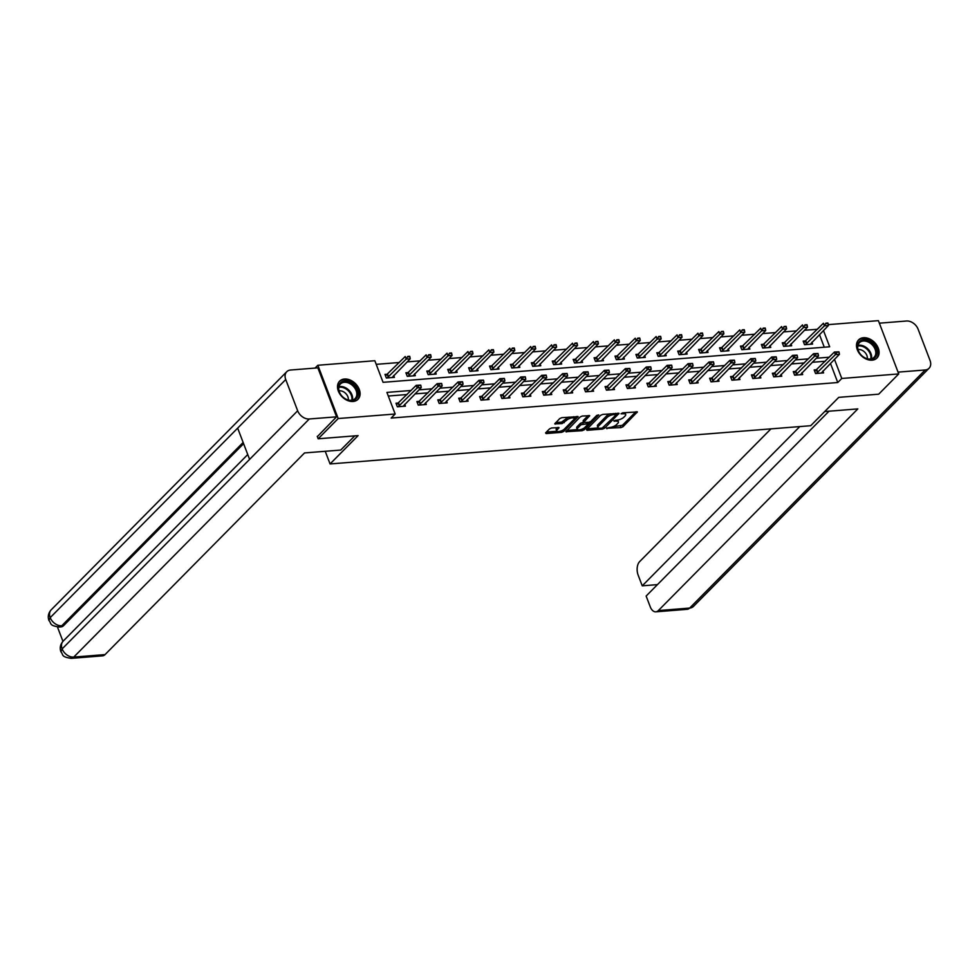 <?xml version="1.0" encoding="UTF-8"?>
<svg xmlns="http://www.w3.org/2000/svg" width="979" height="979" viewBox="0 0 979 979"><rect width="100%" height="100%" fill="white"/><g stroke="black" fill="none" stroke-linecap="round" stroke-linejoin="round"><path stroke-width="1.47" d="M606.564 428.239L620.906 427.615L623.011 426.709L637.366 411.926L622.656 412.832L621.041 413.787L623.366 413.799A5.201 1.897 159.1 0 1 625.703 414.484A5.201 1.897 159.1 0 1 625.055 416.002L623.88 417.201A5.201 1.897 159.1 0 1 617.149 420.077L613.87 420.848L616.048 421.19A5.201 1.897 159.1 0 1 618.398 421.876A5.201 1.897 159.1 0 1 617.749 423.393L616.562 424.592A5.201 1.897 159.1 0 1 609.844 427.468L606.564 428.239M344.51 379.02A12.911 9.374 -135.3 0 1 357.665 386.35A12.911 9.374 -135.3 0 1 357.984 399.322A12.911 9.374 -135.3 0 1 353.089 401.476A12.911 9.374 -135.3 0 1 339.933 394.145A12.911 9.374 -135.3 0 1 339.615 381.161A12.911 9.374 -135.3 0 1 344.51 379.02M863.502 337.718A12.911 9.374 -135.3 0 1 876.658 345.049A12.911 9.374 -135.3 0 1 876.964 358.033A12.911 9.374 -135.3 0 1 872.081 360.174A12.911 9.374 -135.3 0 1 858.926 352.844A12.911 9.374 -135.3 0 1 858.607 339.86A12.911 9.374 -135.3 0 1 863.502 337.718M551.654 427.958L549.562 428.863L545.584 432.877L546.111 433.562L561.64 432.326L563.745 431.433L578.099 416.65L561.848 417.666L559.743 418.571L554.738 423.895L562.117 423.577L566.596 420.272A4.344 1.591 159.1 0 1 570.928 418.082A4.344 1.591 159.1 0 1 574.183 418.437A4.344 1.591 159.1 0 1 573.633 419.71L564.32 429.132A4.344 1.591 159.1 0 1 559.988 431.323A4.344 1.591 159.1 0 1 556.733 430.968A4.344 1.591 159.1 0 1 557.284 429.695L559.033 427.652L551.654 427.958M828.271 324.636L878.396 320.647L898.734 373.929L878.701 394.182L838.758 397.352L810.722 425.706L330.07 463.948L358.106 435.606L318.175 438.788L338.196 418.535L317.857 365.265L374.822 360.725L383.07 382.324L829.678 346.786L823.461 330.523M898.734 373.929L841.769 378.469L834.463 359.33M411.119 390.474L386.913 392.408L395.161 414.007L391.159 418.057L837.767 382.52L841.769 378.469M395.161 414.007L338.196 418.535M586.507 429.622L587.033 430.307L602.562 429.071L604.655 428.178L619.022 413.395L602.758 414.411L600.653 415.304L586.507 429.622M582.101 430.699L565.838 431.727L580.204 416.932L582.297 416.038L589.676 415.72L583.533 422.475L588.673 422.341L590.778 421.447L596.749 415.402L598.732 414.925L584.206 429.805L582.101 430.699L581.575 429.328M325.236 451.295L330.07 463.948M837.767 382.52L830.461 363.38M825.297 361.251L812.264 362.291M804.395 362.915L791.362 363.955M783.481 364.58L770.449 365.62M762.568 366.244L749.535 367.284M741.666 367.908L728.633 368.948M720.752 369.572L707.719 370.613M699.838 371.237L686.805 372.265M678.936 372.901L665.904 373.929M658.023 374.565L644.99 375.593M637.109 376.23L624.088 377.258M616.207 377.894L603.174 378.922M595.293 379.558L582.26 380.586M574.379 381.223L561.359 382.251M553.478 382.887L540.445 383.915M532.564 384.551L519.531 385.579M511.65 386.203L498.629 387.243M490.748 387.868L477.715 388.908M469.834 389.532L456.801 390.572M448.933 391.196L435.9 392.236M428.019 392.86L414.986 393.901M407.105 394.525L388.296 396.03M816.939 369.707L814.173 369.927L815.544 373.525L823.596 372.889L822.886 371.029M796.025 371.371L793.259 371.592L794.642 375.19L802.682 374.553L801.972 372.693M775.111 373.036L772.358 373.256L773.728 376.854L781.768 376.217L781.058 374.357M754.209 374.7L751.444 374.92L752.814 378.518L760.867 377.882L760.157 376.022M733.295 376.364L730.542 376.585L731.913 380.182L739.953 379.546L739.243 377.686M712.382 378.029L709.628 378.249L710.999 381.847L719.039 381.21L718.329 379.35M691.48 379.693L688.714 379.913L690.097 383.511L698.137 382.862L697.427 381.015M670.566 381.357L667.813 381.577L669.183 385.175L677.223 384.527L676.513 382.679M649.664 383.022L646.899 383.242L648.269 386.84L656.309 386.191L655.612 384.343M628.751 384.686L625.985 384.906L627.368 388.504L635.408 387.855L634.698 386.007M607.837 386.35L605.083 386.57L606.454 390.168L614.494 389.52L613.784 387.672M586.935 388.014L584.169 388.222L585.54 391.833L593.58 391.184L592.882 389.336M566.021 389.679L563.255 389.887L564.638 393.497L572.678 392.848L571.969 391M545.107 391.331L542.354 391.551L543.724 395.161L551.764 394.513L551.055 392.665M524.206 392.995L521.44 393.215L522.81 396.825L530.863 396.177L530.153 394.329M503.292 394.659L500.526 394.88L501.909 398.49L509.949 397.841L509.239 395.993M482.378 396.324L479.624 396.544L480.995 400.154L489.035 399.505L488.325 397.658M461.476 397.988L458.71 398.208L460.081 401.806L468.133 401.17L467.424 399.322M440.562 399.652L437.797 399.873L439.179 403.47L447.219 402.834L446.51 400.986M419.648 401.317L416.895 401.537L418.266 405.135L426.306 404.498L425.596 402.65M398.747 402.981L395.981 403.201L397.352 406.799L405.404 406.163L404.694 404.315M817.441 329.287L804.457 330.266M796.576 330.89L783.543 331.93M775.674 332.554L762.641 333.594M754.76 334.218L741.727 335.259M733.846 335.883L720.813 336.923M712.945 337.547L699.912 338.587M692.031 339.211L678.998 340.251M671.117 340.876L658.096 341.916M650.215 342.54L637.182 343.58M629.301 344.204L616.268 345.244M608.387 345.868L595.367 346.909M587.486 347.533L574.453 348.573M566.572 349.197L553.539 350.237M545.67 350.861L532.637 351.902M524.756 352.526L511.723 353.566M503.842 354.19L490.809 355.23M482.941 355.854L469.908 356.894M462.027 357.519L448.994 358.559M441.113 359.183L428.08 360.223M420.211 360.847L407.178 361.887M399.297 362.511L376.205 364.347M824.281 347.215L819.46 334.573M805.937 340.9L803.172 341.12L804.554 344.73L812.594 344.082L811.885 342.234M785.023 342.564L782.27 342.785L783.641 346.395L791.681 345.746L790.971 343.898M764.122 344.229L761.356 344.449L762.727 348.059L770.779 347.41L770.069 345.563M743.208 345.893L740.442 346.113L741.825 349.711L749.865 349.075L749.155 347.227M722.294 347.557L719.541 347.778L720.911 351.375L728.951 350.739L728.241 348.891M701.392 349.222L698.627 349.442L700.009 353.04L708.05 352.403L707.34 350.555M680.478 350.886L677.725 351.106L679.096 354.704L687.136 354.068L686.426 352.22M659.565 352.55L656.811 352.77L658.182 356.368L666.222 355.732L665.524 353.884M638.663 354.214L635.897 354.435L637.28 358.033L645.32 357.396L644.61 355.536M617.749 355.879L614.996 356.099L616.366 359.697L624.406 359.06L623.696 357.2M596.847 357.543L594.082 357.763L595.452 361.361L603.492 360.725L602.795 358.865M575.933 359.207L573.168 359.428L574.551 363.025L582.591 362.389L581.881 360.529M555.02 360.872L552.266 361.092L553.637 364.69L561.677 364.053L560.967 362.193M534.118 362.536L531.352 362.756L532.723 366.354L540.775 365.718L540.065 363.858M513.204 364.2L510.438 364.421L511.821 368.018L519.861 367.382L519.151 365.522M492.29 365.865L489.537 366.085L490.907 369.683L498.947 369.046L498.238 367.186M471.388 367.529L468.623 367.749L469.993 371.347L478.046 370.711L477.336 368.85M450.475 369.193L447.709 369.413L449.092 373.011L457.132 372.375L456.422 370.515M429.561 370.857L426.807 371.078L428.178 374.676L436.218 374.039L435.508 372.179M408.659 372.522L405.893 372.742L407.264 376.34L415.316 375.703L414.606 373.843M387.745 374.186L384.98 374.406L386.362 378.004L394.402 377.368L393.693 375.508M315.067 368.08L317.857 365.265M318.175 438.788L317.245 436.353M817.416 329.238L821.491 325.175M829.311 357.2L816.278 358.241M808.397 358.865L795.364 359.905M787.483 360.529L774.45 361.569M766.581 362.193L753.549 363.233M745.668 363.858L732.635 364.898M724.754 365.522L711.721 366.562M703.852 367.186L690.819 368.226M682.938 368.85L669.905 369.891M662.024 370.515L649.004 371.555M641.123 372.179L628.09 373.219M620.209 373.843L607.176 374.871M599.295 375.508L586.274 376.536M578.393 377.172L565.36 378.2M557.479 378.836L544.446 379.864M536.565 380.501L523.545 381.529M515.664 382.165L502.631 383.193M494.75 383.829L481.717 384.857M473.848 385.493L460.815 386.521M452.934 387.158L439.901 388.186M432.02 388.81L418.988 389.85M618.398 421.876L617.847 420.432A5.201 1.897 159.1 0 0 617.504 420.04M625.703 414.484L625.153 413.04A5.201 1.897 159.1 0 0 624.822 412.648M612.83 426.771L622.46 425.278L635.812 411.78M616.219 414.484L617.455 413.236M587.314 428.802L598.291 427.933M602.207 428.08L616.109 414.888L613.833 414.558A5.201 1.897 159.1 0 0 607.102 417.433L598.61 426.024A5.201 1.897 159.1 0 0 597.961 427.542A5.201 1.897 159.1 0 0 600.298 428.227L602.207 428.08M610.284 413.811A5.201 1.897 159.1 0 0 606.552 415.989L607.102 417.433M597.961 427.542L597.41 426.098A5.201 1.897 159.1 0 1 598.059 424.58L606.552 415.989M577.463 429.585L566.853 430.43M588.122 415.573L583.178 420.566L583.533 422.475M589.97 421.973L588.293 423.662L581.061 424.702L577.781 428.019A4.344 1.591 159.1 0 0 577.231 429.291A4.344 1.591 159.1 0 0 580.486 429.659A4.344 1.591 159.1 0 0 584.818 427.468L588.098 424.14L587.816 422.414M581.905 429.206L583.655 428.361L584.206 429.805M583.46 422.304L580.51 423.271L577.231 426.587A4.344 1.591 159.1 0 0 576.68 427.86L577.231 429.291M556.733 430.968L556.182 429.524A4.344 1.591 159.1 0 1 556.733 428.251L557.479 427.493M574.183 418.437L573.633 417.005A4.344 1.591 159.1 0 0 573.437 416.748M568.921 417.103A4.344 1.591 159.1 0 0 566.046 418.828L566.596 420.272M555.754 422.598L561.567 422.133L566.046 418.828M574.183 418.877L576.545 416.491M561.591 430.809L563.158 430.014L563.745 431.433M546.392 432.057L556.929 431.225M810.282 344.265L828.43 325.505L824.416 325.823L805.362 344.657M826.043 323.608L828.063 323.449L825.884 323.18L824.416 325.823L823.425 323.229L803.71 342.528M825.884 323.18L827.891 323.021M828.43 325.505L828.063 323.449M839.052 352.244L836.874 351.975L839.052 352.244L839.431 354.3L821.283 373.072M816.351 373.464L835.405 354.618L834.414 352.036L838.893 351.816M814.712 371.322L834.414 352.036L836.874 351.975M839.431 354.3L835.405 354.618L837.045 352.416M859.403 341.536A11.173 8.113 -135.3 0 1 873.121 344.106A11.173 8.113 -135.3 0 1 874.883 357.653A11.173 8.113 -135.3 0 1 861.165 355.071A11.173 8.113 -135.3 0 1 859.403 341.536M873.917 357.457A10.353 7.514 44.7 0 0 874.1 357.274A10.353 7.514 44.7 0 0 872.154 344.792A10.353 7.514 44.7 0 0 859.586 342.54A10.353 7.514 44.7 0 0 859.391 342.723A10.353 7.514 44.7 0 0 861.336 355.206A10.353 7.514 44.7 0 0 873.917 357.457M867.284 358.73A7.367 5.348 44.7 0 0 864.653 352.11A7.367 5.348 44.7 0 0 858.008 349.552M876.266 358.62L876.168 358.718A12.825 9.313 44.7 0 0 876.266 358.62A12.825 9.313 44.7 0 0 873.855 343.139A12.825 9.313 44.7 0 0 858.265 340.337A12.825 9.313 44.7 0 0 858.02 340.57A12.825 9.313 44.7 0 0 857.91 340.68L858.02 340.57M340.423 382.838A11.173 8.113 -135.3 0 1 354.141 385.408A11.173 8.113 -135.3 0 1 355.903 398.955A11.173 8.113 -135.3 0 1 342.185 396.373A11.173 8.113 -135.3 0 1 340.423 382.838M354.924 398.759A10.353 7.514 44.7 0 0 355.12 398.575A10.353 7.514 44.7 0 0 353.174 386.093A10.353 7.514 44.7 0 0 340.594 383.841A10.353 7.514 44.7 0 0 340.398 384.025A10.353 7.514 44.7 0 0 342.356 396.507A10.353 7.514 44.7 0 0 354.924 398.759M348.291 400.032A7.367 5.348 44.7 0 0 345.673 393.411A7.367 5.348 44.7 0 0 339.028 390.854M357.286 399.921L357.176 400.019A12.825 9.313 44.7 0 0 357.286 399.921A12.825 9.313 44.7 0 0 354.863 384.441A12.825 9.313 44.7 0 0 339.272 381.639A12.825 9.313 44.7 0 0 339.04 381.871A12.825 9.313 44.7 0 0 338.93 381.981L339.04 381.871M824.734 411.547L857.837 408.904L658.353 610.566L689.644 608.069L925.192 369.976L898.049 372.13M770.962 428.863L639.654 561.603A9.937 5.801 -94.5 0 0 638.149 575.101L642.236 585.834L799.794 426.575M925.192 369.976A10.182 7.391 44.7 0 0 929.047 368.275A10.182 7.391 44.7 0 0 930.05 360.468L918.118 329.213A10.182 7.391 44.7 0 0 906.493 321.014L879.35 323.18M829.017 411.204L646.14 596.052L650.24 606.784A9.937 5.801 -94.5 0 0 655.832 611.826A9.937 5.801 -94.5 0 0 658.353 610.566M657.46 584.622L642.236 585.834M354.765 435.875L340.729 450.059L304.542 452.934L105.047 654.596A9.937 5.801 85.5 0 1 102.538 655.857L71.234 658.353A9.937 5.801 85.5 0 0 73.755 657.08L105.047 654.596M285.733 379.534L237.664 428.129L249.596 459.384L297.665 410.788L285.733 379.534A10.182 7.391 44.7 0 1 286.737 371.726A10.182 7.391 44.7 0 1 290.604 370.025L317.869 367.859L336.568 416.821L317.343 436.622M297.665 410.788A10.182 7.391 44.7 0 0 309.291 418.988L336.568 416.821M57.467 627.013L62.95 641.355M243.6 443.671L63.598 625.618A9.937 5.801 85.5 0 1 61.09 626.89L59.278 627.025L63.598 625.618M249.596 459.384L62.13 648.881L60.894 651.794C59.56 647.914 60.319 644.366 63.158 641.147A10.182 7.391 44.7 0 0 62.13 648.881A10.182 7.391 44.7 0 0 73.755 657.08L309.291 418.988M286.737 371.726L51.202 609.819A10.182 7.391 44.7 0 0 50.198 617.639L48.95 620.539C51.765 623.488 48.644 625.459 59.278 627.025M789.38 345.93L807.528 327.17L803.502 327.488L784.448 346.321M805.142 325.273L807.149 325.114L804.971 324.844L803.502 327.488L802.511 324.893L782.796 344.192M804.971 324.844L806.977 324.685M807.528 327.17L807.149 325.114M768.466 347.594L786.614 328.834L782.588 329.152L763.547 347.986M784.228 326.937L786.235 326.778L784.057 326.509L782.588 329.152L781.609 326.558L761.895 345.856M784.057 326.509L786.076 326.35M786.614 328.834L786.235 326.778M818.15 353.908L815.972 353.639L818.15 353.908L818.517 355.964L800.369 374.737M795.45 375.128L814.504 356.283L813.512 353.7L817.979 353.48M793.798 372.987L813.512 353.7L815.972 353.639M818.517 355.964L814.504 356.283L816.131 354.08M797.236 355.573L795.058 355.304L797.236 355.573L797.616 357.629L779.468 376.401M774.536 376.793L793.59 357.947L792.598 355.353L797.065 355.144M772.884 374.651L792.598 355.353L795.058 355.304M797.616 357.629L793.59 357.947L795.229 355.732M747.552 349.258L765.7 330.498L761.686 330.816L742.633 349.65M763.314 328.601L765.333 328.442L763.155 328.173L761.686 330.816L760.695 328.222L740.981 347.508M763.155 328.173L765.162 328.014M765.7 330.498L765.333 328.442M726.651 350.923L744.799 332.162L740.773 332.481L721.719 351.314M742.412 330.266L744.419 330.107L742.241 329.837L740.773 332.481L739.781 329.886L720.067 349.173M742.241 329.837L744.248 329.678M744.799 332.162L744.419 330.107M705.737 352.587L723.885 333.827L719.859 334.145L700.817 352.978M721.499 331.93L723.505 331.771L721.339 331.502L719.859 334.145L718.88 331.551L699.165 350.837M721.339 331.502L723.346 331.343M723.885 333.827L723.505 331.771M776.323 357.237L774.144 356.968L776.323 357.237L776.702 359.293L758.554 378.065M753.634 378.457L772.676 359.611L771.697 357.017L776.163 356.809M751.982 376.315L771.697 357.017L774.144 356.968M776.702 359.293L772.676 359.611L774.316 357.396M755.421 358.901L753.243 358.632L755.421 358.901L755.788 360.957L737.64 379.73M732.72 380.121L751.774 361.275L750.783 358.681L755.25 358.473M731.068 377.98L750.783 358.681L753.243 358.632M755.788 360.957L751.774 361.275L753.402 359.06M734.507 360.566L732.329 360.296L734.507 360.566L734.886 362.622L716.738 381.394M711.806 381.786L730.86 362.94L729.869 360.345L734.336 360.137M710.154 379.644L729.869 360.345L732.329 360.296M734.886 362.622L730.86 362.94L732.5 360.725M684.823 354.251L702.971 335.491L698.957 335.809L679.903 354.643M700.585 333.594L702.604 333.435L700.426 333.166L698.957 335.809L697.966 333.215L678.251 352.501M700.426 333.166L702.432 333.007M702.971 335.491L702.604 333.435M713.593 362.23L711.427 361.961L713.593 362.23L713.972 364.286L695.824 383.058M690.905 383.45L709.946 364.604L708.967 362.01L713.434 361.802M689.253 381.308L708.967 362.01L711.427 361.961M713.972 364.286L709.946 364.604L711.586 362.389M663.921 355.915L682.069 337.155L678.043 337.474L658.989 356.307M679.683 335.259L681.69 335.099L679.512 334.83L678.043 337.474L677.052 334.879L657.35 354.165M679.512 334.83L681.531 334.671M682.069 337.155L681.69 335.099M692.691 363.894L690.513 363.625L692.691 363.894L693.059 365.95L674.91 384.71M669.991 385.114L689.045 366.268L688.053 363.674L692.52 363.466M668.339 382.973L688.053 363.674L690.513 363.625M693.059 365.95L689.045 366.268L690.672 364.053M643.007 357.58L661.155 338.82L657.142 339.138L638.088 357.971M658.769 336.923L660.776 336.764L658.61 336.495L657.142 339.138L656.15 336.543L636.436 355.83M658.61 336.495L660.617 336.335M661.155 338.82L660.776 336.764M671.778 365.559L669.599 365.289L671.778 365.559L672.157 367.614L654.009 386.375M649.077 386.766L668.131 367.933L667.14 365.338L671.618 365.13M647.437 384.637L667.14 365.338L669.599 365.289M672.157 367.614L668.131 367.933L669.771 365.718M622.093 359.244L640.242 340.484L636.228 340.802L617.174 359.636M637.855 338.587L639.874 338.428L637.696 338.159L636.228 340.802L635.236 338.208L615.522 357.494M637.696 338.159L639.703 338M640.242 340.484L639.874 338.428M650.864 367.223L648.698 366.954L650.864 367.223L651.243 369.279L633.095 388.039M628.175 388.43L647.229 369.597L646.238 367.003L650.705 366.795M626.523 386.301L646.238 367.003L648.698 366.954M651.243 369.279L647.229 369.597L648.857 367.382M601.192 360.908L619.34 342.148L615.314 342.466L596.26 361.3M616.954 340.251L618.961 340.092L616.782 339.823L615.314 342.466L614.322 339.872L594.62 359.158M616.782 339.823L618.801 339.664M619.34 342.148L618.961 340.092M629.962 368.887L627.784 368.618L629.962 368.887L630.329 370.943L612.193 389.703M607.261 390.095L626.315 371.261L625.324 368.667L629.791 368.459M605.609 387.965L625.324 368.667L627.784 368.618M630.329 370.943L626.315 371.261L627.943 369.046M580.278 362.573L598.426 343.813L594.412 344.131L575.358 362.964M596.04 341.916L598.047 341.757L595.881 341.487L594.412 344.131L593.421 341.536L573.706 360.823M595.881 341.487L597.888 341.316M598.426 343.813L598.047 341.757M609.048 370.551L606.87 370.282L609.048 370.551L609.427 372.607L591.279 391.367M586.348 391.759L605.401 372.926L604.41 370.331L608.889 370.123M584.708 389.63L604.41 370.331L606.87 370.282M609.427 372.607L605.401 372.926L607.041 370.711M559.376 364.237L577.524 345.465L573.498 345.795L554.444 364.629M575.126 343.58L577.145 343.421L574.967 343.152L573.498 345.795L572.507 343.201L552.792 362.487M574.967 343.152L576.974 342.98M577.524 345.465L577.145 343.421M588.134 372.216L585.968 371.947L588.134 372.216L588.514 374.272L570.365 393.032M565.446 393.423L584.5 374.59L583.508 371.996L587.975 371.787M563.794 391.294L583.508 371.996L585.968 371.947M588.514 374.272L584.5 374.59L586.127 372.375M538.462 365.901L556.61 347.129L552.584 347.459L533.531 366.293M554.224 345.244L556.231 345.085L554.053 344.804L552.584 347.459L551.593 344.865L531.891 364.151M554.053 344.804L556.072 344.645M556.61 347.129L556.231 345.085M567.233 373.88L565.054 373.611L567.233 373.88L567.612 375.936L549.464 394.696M544.532 395.088L563.586 376.254L562.595 373.66L567.061 373.452M542.88 392.958L562.595 373.66L565.054 373.611M567.612 375.936L563.586 376.254L565.213 374.039M517.548 367.566L535.697 348.793L531.683 349.124L512.629 367.957M533.31 346.909L535.317 346.75L533.151 346.468L531.683 349.124L530.691 346.529L510.977 365.816M533.151 346.468L535.158 346.309M535.697 348.793L535.317 346.75M546.319 375.544L544.14 375.275L546.319 375.544L546.698 377.6L528.55 396.36M523.618 396.752L542.672 377.918L541.681 375.324L546.16 375.116M521.978 394.623L541.681 375.324L544.14 375.275M546.698 377.6L542.672 377.918L544.312 375.703M496.647 369.23L514.795 350.458L510.769 350.788L491.715 369.621M512.409 348.573L514.416 348.414L512.237 348.132L510.769 350.788L509.778 348.194L490.063 367.48M512.237 348.132L514.244 347.973M514.795 350.458L514.416 348.414M525.405 377.209L523.239 376.939L525.405 377.209L525.784 379.265L507.636 398.025M502.716 398.416L521.77 379.583L520.779 376.988L525.246 376.78M501.064 396.287L520.779 376.988L523.239 376.939M525.784 379.265L521.77 379.583L523.398 377.368M475.733 370.894L493.881 352.122L489.855 352.452L470.801 371.286M491.495 350.237L493.502 350.078L491.323 349.797L489.855 352.452L488.864 349.858L469.161 369.144M491.323 349.797L493.343 349.638M493.881 352.122L493.502 350.078M504.503 378.873L502.325 378.604L504.503 378.873L504.883 380.929L486.734 399.689M481.803 400.081L500.856 381.247L499.865 378.653L504.332 378.445M480.151 397.951L499.865 378.653L502.325 378.604M504.883 380.929L500.856 381.247L502.496 379.032M454.819 372.558L472.967 353.786L468.953 354.117L449.899 372.95M470.581 351.902L472.6 351.742L470.422 351.461L468.953 354.117L467.962 351.522L448.247 370.808M470.422 351.461L472.429 351.302M472.967 353.786L472.6 351.742M483.589 380.537L481.411 380.268L483.589 380.537L483.969 382.593L465.82 401.353M460.889 401.745L479.943 382.911L478.951 380.317L483.43 380.109M459.249 399.603L478.951 380.317L481.411 380.268M483.969 382.593L479.943 382.911L481.582 380.696M433.917 374.223L452.065 355.45L448.039 355.769L428.986 374.614M449.679 353.566L451.686 353.407L449.508 353.125L448.039 355.769L447.048 353.186L427.333 372.473M449.508 353.125L451.515 352.966M452.065 355.45L451.686 353.407M462.688 382.202L460.509 381.932L462.688 382.202L463.055 384.257L444.907 403.018M439.987 403.409L459.041 384.576L458.05 381.981L462.516 381.773M438.335 401.268L458.05 381.981L460.509 381.932M463.055 384.257L459.041 384.576L460.668 382.361M413.003 375.887L431.152 357.115L427.125 357.433L408.084 376.279M428.765 355.23L430.772 355.071L428.594 354.79L427.125 357.433L426.146 354.851L406.432 374.137M428.594 354.79L430.613 354.631M431.152 357.115L430.772 355.071M441.774 383.866L439.595 383.597L441.774 383.866L442.153 385.922L424.005 404.682M419.073 405.073L438.127 386.24L437.136 383.646L441.602 383.438M417.421 402.932L437.136 383.646L439.595 383.597M442.153 385.922L438.127 386.24L439.767 384.025M392.089 377.551L410.238 358.779L406.224 359.097L387.17 377.943M407.851 356.894L409.871 356.735L407.692 356.454L406.224 359.097L405.233 356.515L385.518 375.801M407.692 356.454L409.699 356.295M410.238 358.779L409.871 356.735M420.86 385.53L418.682 385.261L420.86 385.53L421.239 387.586L403.091 406.346M398.172 406.738L417.213 387.904L416.234 385.31L420.701 385.102M396.519 404.596L416.234 385.31L418.682 385.261M421.239 387.586L417.213 387.904L418.853 385.689M606.699 428.117L606.931 428.729M614.017 420.725L614.249 421.337M615.669 420.199L616.048 421.19M622.987 412.795L623.366 413.799M636.901 411.706L637.17 412.404M622.46 425.278L623.011 426.709M620.356 426.171L620.906 427.615M618.544 413.175L618.814 413.86M604.19 426.942L604.655 428.178M602.171 428.08L602.562 429.071M586.69 429.426L587.033 430.307M615.35 413.407L615.742 414.398M613.454 413.554L613.833 414.558M598.059 424.58L598.61 426.024M566.241 431.054L566.572 431.935M589.211 415.5L589.48 416.197M583.178 420.566L583.729 421.998M577.231 426.587L577.781 428.019M587.192 422.463L587.571 423.454M582.615 422.365L583.166 423.809M580.51 423.271L581.061 424.702M558.568 427.431L558.838 428.117M556.733 428.251L557.284 429.695M563.671 421.239L564.222 422.671M561.567 422.133L562.117 423.577M555.13 423.222L555.472 424.103M577.634 416.43L577.891 417.115M561.126 430.98L561.64 432.326M545.78 432.681L546.111 433.562M805.497 341.304L806.476 343.886M805.803 341.047L806.782 343.641M817.783 372.436L816.792 369.842M817.477 372.693L816.486 370.099M857.898 345.428A10.353 7.514 -135.3 0 1 867.847 348.879A10.353 7.514 -135.3 0 1 871.42 358.791M870.759 358.926A10.01 7.257 44.7 0 0 867.284 349.454A10.01 7.257 44.7 0 0 857.775 346.089M338.918 386.729A10.353 7.514 -135.3 0 1 348.867 390.18A10.353 7.514 -135.3 0 1 352.428 400.093M351.767 400.227A10.01 7.257 44.7 0 0 348.291 390.756A10.01 7.257 44.7 0 0 338.783 387.39M655.832 611.826L687.136 609.33A9.937 5.801 85.5 0 0 689.644 608.069A10.182 7.391 44.7 0 0 693.499 606.38L929.047 368.275M243.135 442.447L61.787 625.765A10.182 7.391 44.7 0 1 50.198 617.639L237.664 428.129M784.583 342.968L785.574 345.55M784.889 342.711L785.88 345.306M763.669 344.632L764.66 347.215M763.975 344.375L764.966 346.97M796.869 374.1L795.89 371.506M796.563 374.357L795.584 371.763M775.968 375.765L774.976 373.17M775.662 376.022L774.67 373.427M742.767 346.285L743.746 348.879M743.073 346.04L744.052 348.634M721.853 347.949L722.845 350.543M722.159 347.704L723.151 350.298M700.94 349.613L701.931 352.207M701.245 349.368L702.237 351.963M755.054 377.429L754.063 374.835M754.748 377.686L753.757 375.092M734.14 379.093L733.161 376.499M733.834 379.35L732.855 376.756M713.238 380.758L712.247 378.163M712.932 381.015L711.941 378.42M680.038 351.277L681.029 353.872M680.344 351.033L681.323 353.627M692.324 382.422L691.333 379.828M692.018 382.679L691.027 380.085M659.124 352.942L660.115 355.536M659.43 352.697L660.421 355.291M671.423 384.086L670.431 381.492M671.117 384.343L670.125 381.749M638.21 354.606L639.201 357.2M638.516 354.361L639.507 356.956M650.509 385.75L649.518 383.156M650.203 386.007L649.212 383.413M617.308 356.27L618.3 358.865M617.614 356.026L618.606 358.62M629.595 387.415L628.604 384.82M629.289 387.672L628.298 385.077M596.395 357.935L597.386 360.529M596.7 357.69L597.692 360.284M608.693 389.079L607.702 386.485M608.387 389.324L607.396 386.742M575.481 359.599L576.472 362.193M575.787 359.354L576.778 361.949M587.779 390.743L586.788 388.149M587.473 390.988L586.482 388.406M554.579 361.263L555.57 363.858M554.885 361.018L555.876 363.613M566.865 392.408L565.874 389.813M566.56 392.652L565.568 390.07M533.665 362.928L534.656 365.522M533.971 362.683L534.962 365.277M545.964 394.072L544.973 391.478M545.658 394.317L544.667 391.735M512.751 364.592L513.742 367.186M513.057 364.347L514.048 366.941M525.05 395.736L524.059 393.142M524.744 395.981L523.753 393.399M491.85 366.256L492.841 368.85M492.156 366.011L493.147 368.593M504.136 397.401L503.145 394.806M503.83 397.645L502.839 395.063M470.936 367.92L471.927 370.515M471.242 367.676L472.233 370.258M483.234 399.065L482.243 396.471M482.928 399.31L481.937 396.728M450.034 369.585L451.013 372.179M450.328 369.34L451.319 371.922M462.321 400.729L461.329 398.135M462.015 400.974L461.023 398.38M429.12 371.249L430.111 373.843M429.426 371.004L430.417 373.586M441.407 402.393L440.428 399.799M441.101 402.638L440.122 400.044M408.206 372.913L409.198 375.508M408.512 372.669L409.503 375.251M420.505 404.058L419.514 401.463M420.199 404.303L419.208 401.708M387.305 374.578L388.284 377.172M387.611 374.333L388.59 376.915M399.591 405.722L398.6 403.128M399.285 405.967L398.294 403.372M615.803 413.371L616.244 414.558M687.136 609.33L693.499 606.38M247.748 454.537L63.158 641.147M60.894 651.794C63.684 654.78 60.588 656.774 71.234 658.353M48.95 620.527C47.592 616.648 48.338 613.074 51.202 609.819"/></g></svg>
